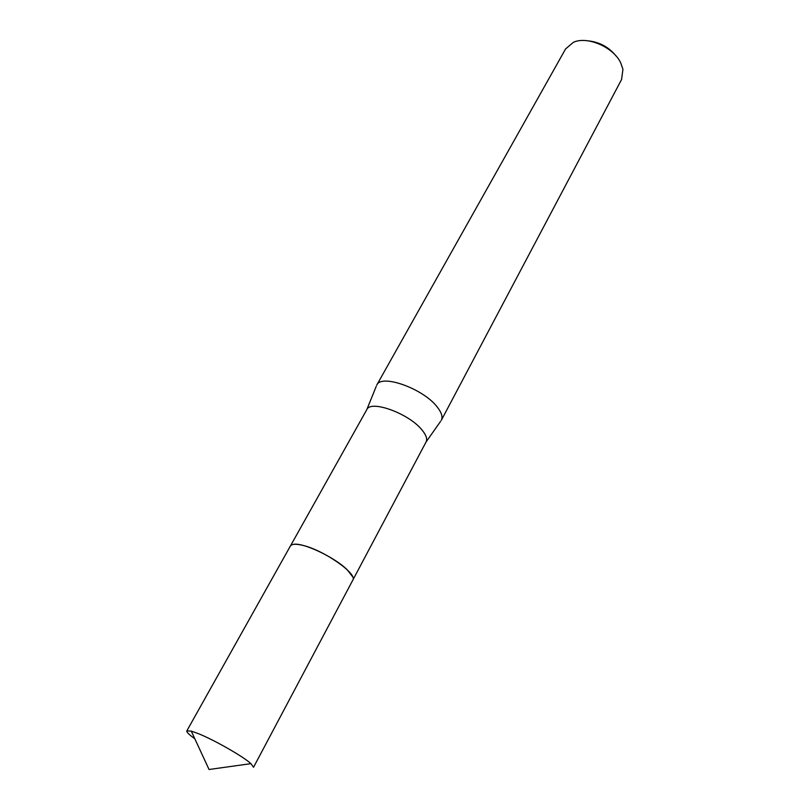 <?xml version="1.0" encoding="UTF-8"?>
<svg xmlns="http://www.w3.org/2000/svg" width="810" height="810" viewBox="0 0 810 810"><rect width="100%" height="100%" fill="white"/><g stroke="black" fill="none" stroke-linecap="round" stroke-linejoin="round"><path stroke-width="1.21" d="M352.613 576.74L347.257 569.825C334.702 557.189 302.474 542.062 293.311 544.401M440.579 421.372L426.09 441.946C427.528 439.01 426.161 435.021 422 429.968C409.02 413.525 370.595 399.573 366.808 409.627L376.255 386.299M441.288 420.37L441.328 420.289C442.969 416.947 441.561 412.472 437.117 406.873C423.215 388.567 381.145 373.643 376.761 385.084L376.721 385.165M441.328 420.289L621.594 79.471L622.941 69.295L620.663 62.734C613.332 47.061 587.24 35.842 573.409 42.292L565.582 48.934L376.761 385.084M616.187 56.133C608.948 47.162 599.602 42.059 588.131 40.844M186.827 730.904L290.344 546.082C291.671 543.976 295.67 543.702 302.363 545.262C323.241 549.788 357.979 573.996 352.806 580.142L253.54 767.283L250.948 763.648C243.152 756.429 213.648 739.631 197.772 733.404L191.281 731.116L186.827 730.904C186.411 732.027 189.074 734.64 194.805 738.73M352.917 579.909L426.09 441.946M290.486 545.869L366.808 409.627M250.948 763.648L209.051 769.5L191.281 731.116"/></g></svg>

